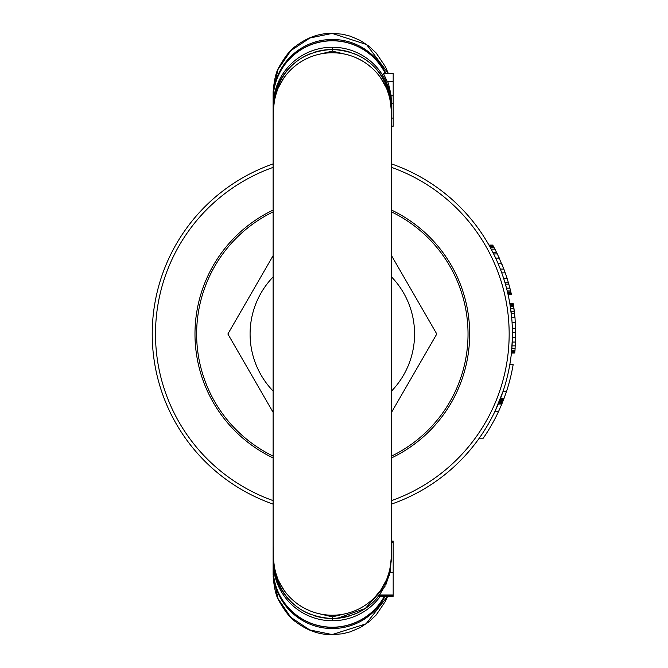 <?xml version="1.0" encoding="UTF-8"?>
<svg xmlns="http://www.w3.org/2000/svg" width="668" height="668" viewBox="0 0 668 668"><rect width="100%" height="100%" fill="white"/><g stroke="black" fill="none" stroke-linecap="round" stroke-linejoin="round"><path stroke-width="1" d="M500.14 268.586L500.324 269.062L503.847 269.062L497.326 253.924L493.427 246.35L489.677 246.35L490.162 247.235L493.902 247.235M492.867 245.323L488.968 245.098L492.742 245.098L495.18 249.657M499.163 257.831L498.887 257.23M503.931 269.271L501.935 264.211A183.399 183.399 0 0 0 501.509 263.192L497.936 263.184L495.673 258.107L499.288 258.107M503.989 269.429L506.286 275.901M506.16 275.533L503.847 269.062M490.162 247.235L492.842 252.304L496.524 252.304L497.326 253.924L493.66 253.924L495.673 258.107M507.029 278.172L505.25 272.886L501.751 272.886L503.572 278.172L507.029 278.172L508.415 282.731L509.909 288.175L506.511 288.175L507.221 290.964L510.611 290.964L509.909 288.175M510.611 290.964L511.404 294.421L508.039 294.421L511.387 294.346M501.685 263.626L503.981 269.413M503.897 269.187L504.449 270.682M493.31 246.133L489.552 246.133L491.431 249.581M489.093 245.323L489.552 246.133M491.473 249.657L495.097 256.888M499.906 267.977L501.751 272.886M500.916 270.607L501.802 273.012M491.197 249.139L494.913 249.139M492.842 252.304L493.66 253.924M508.415 282.731L504.991 282.731L505.4 284.125L508.816 284.125M503.572 278.172L504.991 282.731M505.4 284.125L506.511 288.175M510.644 291.114L507.262 291.114L507.855 293.611L511.229 293.611M510.995 292.584L507.613 292.584M507.855 293.611L511.296 293.903M507.922 293.903L511.362 294.196M391.54 504.098A180.109 180.109 0 0 0 391.54 163.902M273.12 163.902A180.109 180.109 0 0 0 273.12 504.098M479.248 438.191L483.256 438.191A183.399 183.399 0 0 0 498.645 411.288L495.013 411.288L503.104 391.223L506.578 391.223A183.399 183.399 0 0 0 513.166 364.544L509.834 364.544M510.294 306.253L513.617 306.253L513.483 305.368L510.152 305.368L511.705 317.717L515.003 317.717L513.341 304.491L513.158 303.389L509.818 303.389M513.166 303.464L509.834 303.464L511.638 317.058M514.744 353.005L511.429 353.071L514.744 353.005A183.399 183.399 0 0 0 514.995 350.424L515.721 332.272L515.003 317.717M512.431 335.361L512.44 334.259M512.406 330.727L512.44 333.724M511.688 350.424L514.995 350.424L514.819 352.261L511.513 352.261L512.406 337.49L515.696 337.49M515.504 324.924L515.379 322.644L512.08 322.644L512.431 332.272L515.721 332.272M386.572 88.251L390.346 96.835C381.946 67 362.615 51.211 332.33 49.465L332.33 51.127L347.819 54.843M332.33 51.127L316.841 54.843M391.122 560.26L390.346 571.165C381.946 601 362.615 616.789 332.33 618.535L332.33 616.873L344.162 614.026M276.711 91.691L276.853 91.299A59.21 59.21 180 0 1 332.33 52.78A59.21 59.21 0 0 1 387.799 91.291C390.354 98.513 391.598 108.709 391.54 121.877L391.54 545.848M273.12 121.877C273.955 110.713 271.5 109.928 276.861 91.291L276.861 91.291C274.306 98.513 273.062 108.709 273.12 121.877L273.12 546.123C273.062 559.291 274.306 569.487 276.861 576.709L276.861 576.709C271.5 558.072 273.955 557.287 273.12 546.123M276.711 576.309L276.853 576.701A59.21 59.21 180 0 0 332.33 615.22A59.21 59.21 -0 0 0 387.799 576.709C390.354 569.487 391.598 559.291 391.54 546.123C390.713 557.287 393.16 558.072 387.799 576.709L386.964 578.839M332.33 616.873L316.841 613.157M380.418 77.446L387.54 90.113L389.477 96.743M386.555 88.218L386.906 89.019M357.054 58.191L362.081 60.796M307.606 58.191L302.579 60.796M284.242 77.446L283.307 78.782M278.264 87.859L277.754 89.019M283.574 78.407L278.088 88.251M390.346 96.835L391.431 102.864A59.21 59.126 180 0 0 332.33 47.236L332.33 49.465C302.053 51.211 282.714 67 274.314 96.835L277.12 90.113L275.183 96.743M344.396 613.975L347.819 613.157M349.64 612.631L351.451 612.047M355.969 610.293L358.282 609.224M368.552 602.845L370.698 601.108M374.923 597.134L380.743 590.095M381.086 589.593L387.54 577.887L390.346 571.165M386.572 579.749L389.477 571.257M386.555 579.782L386.906 578.981M387.958 91.7L386.964 89.161M278.088 579.749L277.704 578.839M284.242 590.554L278.247 580.225L274.256 568.385M278.264 580.141L283.574 589.593M307.606 609.809L302.579 607.204M273.529 560.118A42.76 42.76 0 0 0 274.022 569.562A42.76 42.76 0 0 1 273.529 560.118L274.314 571.165L273.229 565.136A59.21 59.126 -0 0 0 332.33 620.764L332.33 618.535C302.053 616.789 282.714 601 274.314 571.165L277.12 577.887L275.183 571.257M391.131 107.899L390.346 96.843A42.76 42.76 0 0 1 391.131 107.882A42.76 42.76 0 0 0 390.346 96.843M273.529 107.882A42.76 42.76 0 0 1 274.022 98.438A42.76 42.76 0 0 0 273.529 107.882L274.314 96.835L273.12 105.385L273.12 99.782A59.21 59.126 0 0 1 385.277 73.313M391.264 109.953L391.54 105.385A42.76 42.76 0 0 1 391.273 110.12L391.54 103.732L393.185 103.732L393.185 126.21L391.54 126.21L391.54 146.025M273.396 109.953L273.229 102.864A59.21 59.126 0 0 1 332.33 47.236M391.273 110.12L391.54 105.385A42.76 42.76 0 0 1 391.273 110.12L391.331 109.569A42.76 42.76 -0 0 0 391.331 109.56L391.54 105.385A42.76 42.76 0 0 1 391.273 110.12M389.277 575.54A59.21 59.21 0 0 0 389.419 575.031M273.396 558.047L273.12 562.615A42.76 42.76 0 0 1 273.387 557.88L273.12 562.615A42.76 42.76 0 0 1 273.387 557.88M393.185 103.732L393.185 95.8L391.064 95.8L391.54 105.385M391.54 103.315L391.54 103.732M332.739 49.474A59.21 59.21 0 0 1 350.274 52.254A59.21 59.21 0 0 0 332.739 49.474L336.647 49.624M353.071 53.223A59.21 59.21 0 0 1 389.419 92.969A59.21 59.21 0 0 0 353.071 53.223M275.241 92.969A59.21 59.21 0 0 1 311.589 53.223A59.21 59.21 0 0 0 275.241 92.969M331.929 49.474A59.21 59.21 0 0 0 314.386 52.254A59.21 59.21 0 0 1 331.929 49.474L328.013 49.624M273.387 110.128L273.12 105.385A42.76 42.76 0 0 0 273.387 110.12A42.76 42.76 0 0 1 273.12 105.385L273.12 146.025M275.241 575.031A59.21 59.21 0 0 0 311.589 614.777A59.21 59.21 0 0 1 275.241 575.031M331.929 618.526A59.21 59.21 0 0 1 314.386 615.746A59.21 59.21 0 0 0 331.929 618.526L328.013 618.376M378.99 596.056L393.185 596.24L378.89 596.24L380.042 594.578M332.739 618.526A59.21 59.21 0 0 0 350.274 615.746A59.21 59.21 0 0 1 332.739 618.526L336.622 618.376M379.599 594.971A59.21 59.21 0 0 1 353.071 614.777A59.21 59.21 0 0 0 379.599 594.971L393.185 594.971L393.185 596.056M383.315 73.447L393.185 73.313L383.323 73.313L387.256 81.438C387.816 80.861 389.11 85.646 391.156 95.8M388.217 73.313L385.603 67L376.193 53.006L368.953 46.201L360.236 40.439L350.341 36.189L342.425 34.193L332.33 33.4L309.935 37.984L290.847 50.643L277.921 69.581L273.129 92L273.12 99.782M332.33 33.475L366.532 44.522L388.2 73.313M390.763 99.273L390.989 98.305M273.897 99.273L273.671 98.305M273.129 576.008C274.097 587.898 276.068 596.232 279.057 601C285.37 611.971 290.922 618.91 295.707 621.799C307.313 630.625 319.521 634.892 332.33 634.6L309.743 629.932L290.772 617.29L277.938 598.47L273.12 574.989M273.897 568.727L273.671 569.695M332.33 634.525L366.022 623.837L387.624 596.24M385.102 596.24A59.21 59.126 180 0 1 273.12 569.428L273.12 521.975M273.12 569.428L273.12 575.081M391.54 521.975L391.54 541.097L393.185 541.097L393.185 594.971M273.12 500.616A176.82 176.82 0 0 1 273.12 167.384M391.54 167.384A176.82 176.82 0 0 1 391.54 500.616M391.54 391.072A82.231 82.231 0 0 0 391.54 276.928M273.12 276.928A82.231 82.231 0 0 0 273.12 391.072M273.12 255.635L227.88 334L273.12 412.365M391.54 412.365L436.78 334L391.54 255.635M273.12 210.069A137.349 137.349 0 0 0 273.12 457.931M391.54 457.931A137.349 137.349 0 0 0 391.54 210.069M391.54 211.898A135.704 135.704 0 0 1 391.54 456.102M273.12 456.102A135.704 135.704 0 0 1 273.12 211.898M379.366 595.514L393.185 595.514M391.54 541.857L393.185 541.857M391.54 541.314L393.185 541.314M391.54 126.077L393.185 126.077M391.515 118.086L393.185 118.086M387.256 81.438L393.185 81.438L393.185 95.8M393.185 73.447L393.185 81.438M390.012 572.676L393.185 572.676M391.54 542.366L393.185 542.366M509.584 381.077L509.15 382.697M500.524 398.42L504.039 398.42L506.578 391.223M504.039 398.42L501.843 404.006L498.278 404.006M498.645 411.288L501.843 404.006M494.262 420.105L493.385 421.725M500.441 398.646L503.956 398.646M500.065 399.598L503.597 399.598M499.631 400.7L503.171 400.7M499.363 401.368L502.912 401.368M515.454 323.896L515.704 330.944M512.047 345.874L515.345 345.874A183.399 183.399 0 0 0 515.713 336.614L515.713 336.129M515.663 329.14L515.721 335.87A183.399 183.399 0 0 1 515.713 336.614M514.393 311.914L513.892 308.09M513.617 306.253L513.934 308.382L510.611 308.382M511.062 311.764L514.377 311.764L514.569 313.384L511.254 313.384M512.348 328.305L515.638 328.305M515.554 342.049L512.256 342.049M515.178 348.22L511.88 348.22M511.554 351.827L514.861 351.827M510.01 304.491L513.341 304.491M380.342 596.24A59.21 59.126 180 0 1 332.33 620.764M273.12 99.933A59.21 59.126 0 0 1 385.202 73.313M385.862 73.313A59.21 59.126 180 0 0 273.12 98.572M273.12 568.067A59.21 59.126 -0 0 0 384.392 596.24M273.12 568.217A59.21 59.126 -0 0 0 384.467 596.24M499.981 399.823L503.513 399.823M499.246 401.66L502.795 401.66M498.946 402.395L502.503 402.395M498.645 403.13L502.202 403.13M498.52 403.422L502.085 403.422M345.606 54.292L347.535 54.768M349.815 55.427L352.053 56.162M354.608 57.131L359.651 59.46M361.906 60.696L365.371 62.859M368.544 65.155L372.159 68.186M375.032 70.975L377.211 73.371M379.307 75.96L380.685 77.822M381.395 78.849L386.413 87.775L390.404 99.615M274.256 99.615L277.905 88.535L283.29 78.807M284.009 77.78L285.37 75.935M287.432 73.397L289.636 70.975M292.5 68.186L296.116 65.155M299.289 62.859L302.754 60.696M305.009 59.46L310.061 57.131M312.607 56.162L314.803 55.436M317.116 54.768L319.028 54.3M276.853 91.299L277.704 89.161M387.799 91.291C393.16 109.928 390.713 110.713 391.54 121.877M319.07 613.708L316.958 613.182M315.179 612.681L312.056 611.637M309.752 610.744L304.842 608.448M302.32 607.045L299.431 605.233M296.083 602.828L292.609 599.914M289.586 596.975L287.273 594.428M285.403 592.115L284.075 590.32M337.323 49.682L347.677 51.494M390.354 96.91L391.431 105.177M327.337 49.682L316.983 51.494M274.298 96.943L273.229 105.177M327.337 618.317L316.983 616.506M274.298 571.056L273.229 562.823M337.315 618.317L365.296 608.506L385.01 586.345M386.037 584.258L390.12 572.184M273.129 92C274.097 80.102 276.068 71.768 279.057 67C285.37 56.028 290.922 49.09 295.707 46.201C307.313 37.375 319.521 33.108 332.33 33.4M387.649 596.24L385.603 601L376.193 614.994L368.953 621.799L360.236 627.561L350.341 631.811L342.425 633.807L332.33 634.6"/></g></svg>
